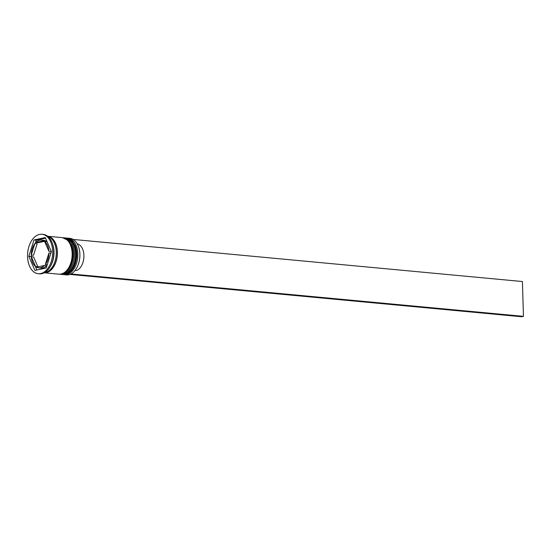 <?xml version="1.0" encoding="UTF-8"?>
<svg xmlns="http://www.w3.org/2000/svg" width="551" height="551" viewBox="0 0 551 551"><rect width="100%" height="100%" fill="white"/><g stroke="black" fill="none" stroke-linecap="round" stroke-linejoin="round"><path stroke-width="0.83" d="M64.481 274.687L66.519 274.88A18.341 11.571 -84.6 0 0 68.765 274.749A18.341 11.571 -84.6 0 0 76.596 268.137A18.341 11.571 -84.6 0 0 78.586 246.855A18.341 11.571 -84.6 0 0 69.943 238.356L67.904 238.163A18.341 11.571 95.4 0 1 77.822 255.733A18.341 11.571 95.4 0 1 66.726 274.556A18.341 11.571 95.4 0 1 64.481 274.687A18.341 11.571 95.4 0 1 63.813 274.598M63.826 237.812A18.341 11.571 95.4 0 1 64.501 237.846A18.341 11.571 95.4 0 1 74.419 255.416A18.341 11.571 95.4 0 1 63.324 274.24A18.341 11.571 95.4 0 1 61.078 274.37A18.341 11.571 95.4 0 1 60.41 274.281M38.26 273.709L39.397 273.813A19.808 12.494 -84.6 0 0 41.828 273.668A19.808 12.494 -84.6 0 0 50.279 266.532A19.808 12.494 -84.6 0 0 52.428 243.542A19.808 12.494 -84.6 0 0 43.095 234.361L41.959 234.258A19.808 12.494 -84.6 0 0 39.527 234.402A19.808 12.494 -84.6 0 0 27.55 254.727A19.808 12.494 -84.6 0 0 38.26 273.709A19.808 12.494 -84.6 0 0 40.691 273.565A19.808 12.494 -84.6 0 0 52.669 253.233A19.808 12.494 -84.6 0 0 41.959 234.258M61.078 274.37L62.208 274.481A18.341 11.571 -84.6 0 0 64.46 274.343A18.341 11.571 -84.6 0 0 75.549 255.519A18.341 11.571 -84.6 0 0 65.631 237.949L64.501 237.846M58.805 274.157A18.341 11.571 -84.6 0 0 61.058 274.026A18.341 11.571 -84.6 0 0 72.147 255.203A18.341 11.571 -84.6 0 0 62.229 237.633L47.655 236.269A18.341 11.571 -84.6 0 1 57.407 253.956A18.341 11.571 -84.6 0 1 46.318 272.642A18.341 11.571 -84.6 0 1 44.232 272.793L58.805 274.157M47.875 236.448A18.197 11.475 95.4 0 1 57.304 254.142A18.197 11.475 95.4 0 1 46.312 272.497A18.197 11.475 95.4 0 1 44.479 272.655A18.341 11.571 -84.6 0 0 45.182 272.538A18.341 11.571 -84.6 0 0 56.209 254.948A18.341 11.571 -84.6 0 0 47.889 236.455M40.519 267.758A13.94 8.795 -84.6 0 0 44.424 265.479L46.69 265.692A13.94 8.795 -84.6 0 1 42.785 267.972A13.94 8.795 -84.6 0 1 41.077 268.075L38.811 267.862A13.94 8.795 -84.6 0 0 40.519 267.758M78.621 246.944A18.052 11.385 95.4 0 1 78.648 247.027A18.052 11.385 95.4 0 1 76.685 267.972A18.052 11.385 95.4 0 1 76.637 268.055M34.892 243.521A13.94 8.795 -84.6 0 0 31.262 255.01L33.528 255.223L37.158 243.735L34.892 243.521L31.262 255.01M45.96 241.035L43.694 240.821A13.94 8.795 -84.6 0 0 41.408 240.105A13.94 8.795 -84.6 0 0 35.794 242.488L38.067 242.702L45.96 241.035A13.94 8.795 -84.6 0 0 43.681 240.312L41.408 240.105M51.14 251.015A13.94 8.795 -84.6 0 1 51.174 251.497L48.908 251.284A13.94 8.795 -84.6 0 0 44.645 241.462L46.911 241.675A13.94 8.795 -84.6 0 1 47.179 241.896M47.276 264.632L45.327 264.446A13.94 8.795 -84.6 0 0 48.956 252.957L50.906 253.136M44.424 265.479L36.531 267.145A13.94 8.795 -84.6 0 0 38.811 267.862M43.694 240.821L35.794 242.488M48.908 251.284L44.645 241.462M45.327 264.446L48.956 252.957M34.017 239.947L28.824 256.367L34.92 270.403L46.201 268.02L51.395 251.6L45.299 237.564L34.017 239.947L36.283 240.16L35.216 243.549M50.279 266.532L50.74 265.713A18.341 11.571 -84.6 0 0 52.738 244.43L52.428 243.542M67.229 238.128A18.341 11.571 95.4 0 1 67.904 238.163M31.579 255.044L31.097 256.58L28.824 256.367M45.575 238.197L36.283 240.16M31.097 256.58L31.352 257.165M35.305 266.285L36.917 269.983M37.84 266.718L33.577 256.897L31.311 256.683A13.94 8.795 -84.6 0 0 35.574 266.505L37.84 266.718M31.311 256.683L35.574 266.505M75.122 270.355L76.589 270.493A13.644 8.609 -84.6 0 0 83.917 256.587A13.644 8.609 -84.6 0 0 77.23 243.797M69.915 274.419L521.59 316.742L523.45 316.35L70.976 273.95M73.193 239.444L522.417 281.54L523.45 316.35M63.007 274.55A18.341 11.571 -84.6 0 0 63.117 274.563A18.341 11.571 -84.6 0 0 65.369 274.426A18.341 11.571 -84.6 0 0 76.458 255.609A18.341 11.571 -84.6 0 0 66.54 238.039A18.341 11.571 -84.6 0 0 66.43 238.025M62.89 274.543L65.521 274.419C71.72 272.428 75.439 266.732 76.679 257.345C77.05 252.957 76.499 248.983 75.026 245.422L72.443 241.242L65.968 237.991A18.341 11.571 95.4 0 1 66.313 238.011A18.341 11.571 95.4 0 1 76.231 255.588A18.341 11.571 95.4 0 1 65.142 274.405A18.341 11.571 95.4 0 1 62.89 274.543L62.545 274.501M59.604 274.233A18.341 11.571 -84.6 0 0 59.715 274.246A18.341 11.571 -84.6 0 0 61.967 274.109A18.341 11.571 -84.6 0 0 73.056 255.285A18.341 11.571 -84.6 0 0 63.138 237.715A18.341 11.571 -84.6 0 0 63.028 237.708M59.487 274.226L62.118 274.102C68.317 272.104 72.036 266.415 73.276 257.021C73.648 252.633 73.097 248.666 71.623 245.105L69.04 240.925L62.566 237.674A18.341 11.571 95.4 0 1 62.91 237.695A18.341 11.571 95.4 0 1 72.828 255.265A18.341 11.571 95.4 0 1 61.74 274.088A18.341 11.571 95.4 0 1 59.487 274.226L59.143 274.184"/></g></svg>

